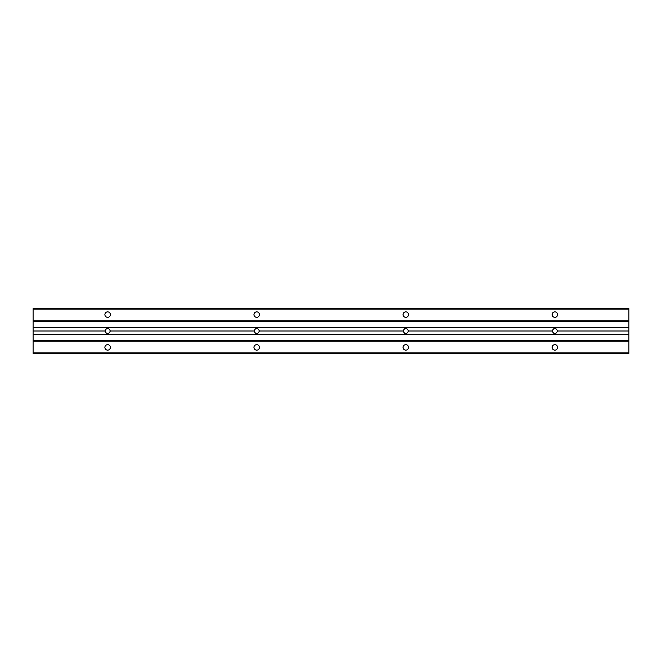 <?xml version="1.0" encoding="UTF-8"?>
<svg xmlns="http://www.w3.org/2000/svg" width="662" height="662" viewBox="0 0 662 662"><rect width="100%" height="100%" fill="white"/><g stroke="black" fill="none" stroke-linecap="round" stroke-linejoin="round"><path stroke-width="0.99" d="M259.446 331C257.626 334.509 255.797 334.509 253.976 331C255.797 327.491 257.626 327.491 259.446 331L403.05 331C404.871 327.491 406.7 327.491 408.52 331C406.7 334.509 404.871 334.509 403.05 331M110.372 331C108.551 334.509 106.723 334.509 104.902 331C106.723 327.491 108.551 327.491 110.372 331L253.976 331M33.1 352.863L33.1 353.359L628.9 353.359L628.9 352.863L33.1 352.863L33.1 308.641L628.9 308.641L628.9 320.805L33.1 320.805M554.864 311.868A2.731 2.731 0 0 1 557.23 315.964A2.731 2.731 0 0 1 552.497 315.964A2.731 2.731 0 0 1 554.864 311.868M405.789 311.868A2.731 2.731 0 0 1 408.156 315.964A2.731 2.731 0 0 1 403.423 315.964A2.731 2.731 0 0 1 405.789 311.868M256.715 311.868A2.731 2.731 0 0 1 259.082 315.964A2.731 2.731 0 0 1 254.34 315.964A2.731 2.731 0 0 1 256.715 311.868M107.641 311.868A2.731 2.731 0 0 1 110.008 315.964A2.731 2.731 0 0 1 105.266 315.964A2.731 2.731 0 0 1 107.641 311.868M33.1 327.524L628.9 327.524L628.9 320.805M552.125 331C553.945 327.491 555.774 327.491 557.594 331C555.774 334.509 553.945 334.509 552.125 331L408.52 331M628.9 327.524L628.9 331L557.594 331M104.902 331L33.1 331M628.9 331L628.9 334.476L33.1 334.476M628.9 334.476L628.9 340.74L33.1 340.74M628.9 352.863L628.9 340.74M554.864 344.662A2.731 2.731 0 0 1 557.23 348.766A2.731 2.731 0 0 1 552.497 348.766A2.731 2.731 0 0 1 554.864 344.662M405.789 344.662A2.731 2.731 0 0 1 408.156 348.766A2.731 2.731 0 0 1 403.423 348.766A2.731 2.731 0 0 1 405.789 344.662M256.715 344.662A2.731 2.731 0 0 1 259.082 348.766A2.731 2.731 0 0 1 254.34 348.766A2.731 2.731 0 0 1 256.715 344.662M107.641 344.662A2.731 2.731 0 0 1 110.008 348.766A2.731 2.731 0 0 1 105.266 348.766A2.731 2.731 0 0 1 107.641 344.662M628.9 309.137L33.1 309.137M628.9 321.26L33.1 321.26M628.9 341.195L33.1 341.195"/></g></svg>
